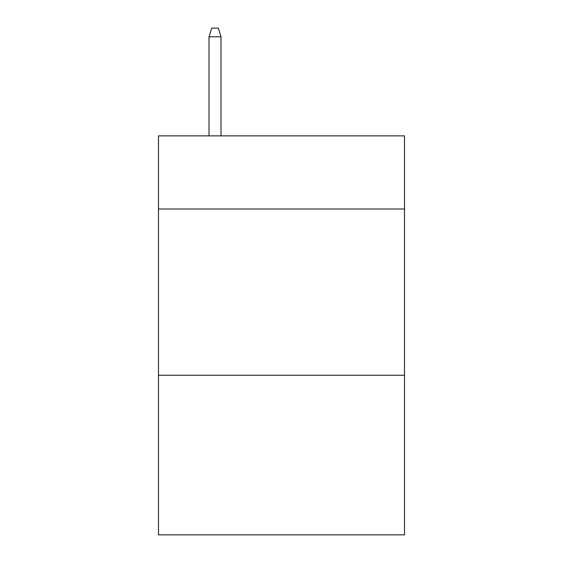 <?xml version="1.0" encoding="UTF-8"?>
<svg xmlns="http://www.w3.org/2000/svg" width="563" height="563" viewBox="0 0 563 563"><rect width="100%" height="100%" fill="white"/><g stroke="black" fill="none" stroke-linecap="round" stroke-linejoin="round"><path stroke-width="0.84" d="M404.515 209.021L404.515 135.873L158.484 135.873L158.484 209.021L404.515 209.021L404.515 534.85L158.484 534.85L158.484 209.021M404.515 375.261L158.484 375.261M220.992 135.873L220.992 36.792L209.021 36.792L209.021 135.873M209.021 36.792L211.681 28.15L218.331 28.15L220.992 36.792"/></g></svg>
